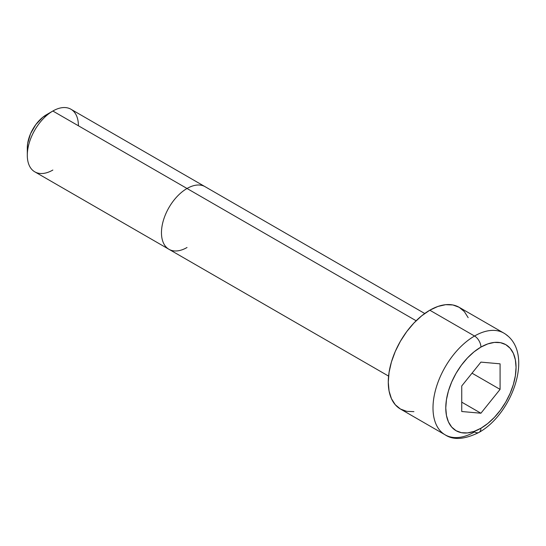 <?xml version="1.0" encoding="UTF-8"?>
<svg xmlns="http://www.w3.org/2000/svg" width="546" height="546" viewBox="0 0 546 546"><rect width="100%" height="100%" fill="white"/><g stroke="black" fill="none" stroke-linecap="round" stroke-linejoin="round"><path stroke-width="0.82" d="M52.853 170.045A36.138 20.864 -60 0 1 27.3 155.289A36.138 20.864 -60 0 1 52.853 111.022L46.465 114.715A27.109 15.65 120 0 0 27.3 147.911L27.669 143.38L30.528 133.75L35.818 124.59L42.724 117.294L52.853 111.022A36.138 20.864 120 0 0 29.245 142.868A36.138 20.864 120 0 0 34.787 171.833L168.953 249.29A36.138 20.864 -60 0 1 163.411 220.331A36.138 20.864 -60 0 1 187.025 188.486L52.853 111.022L187.025 188.486A36.138 20.864 120 0 0 163.411 220.331A36.138 20.864 120 0 0 168.953 249.29A36.138 20.864 -60 0 0 187.025 247.502M413.909 411.636L406.729 411.35L400.436 409.022L445.161 434.841C453.385 440.335 464.673 439.516 479.047 432.384A9.036 5.214 -120 0 0 480.917 428.248A9.036 5.214 60 0 1 479.047 432.384A9.036 5.214 60 0 1 474.529 431.934A58.729 33.907 -60 0 1 445.161 434.841A58.729 33.907 -60 0 1 436.158 387.783A58.729 33.907 -60 0 1 474.529 336.029L429.804 310.21A58.729 33.907 120 0 0 391.434 361.964A58.729 33.907 120 0 0 400.436 409.022L395.277 404.736L391.434 398.662L389.073 391.032L388.274 382.139L389.073 372.324L391.434 361.964L395.277 351.453L400.436 341.209L406.729 331.613L413.909 323.034L421.703 315.806L429.804 310.21L474.529 336.029A58.729 33.907 120 0 0 437.319 384.172A58.729 33.907 120 0 0 441.482 432.104M480.917 428.248A49.693 28.692 -60 0 1 445.775 407.958A49.693 28.692 -60 0 1 480.917 347.092A9.036 5.214 -120 0 0 474.529 336.029A9.036 5.214 60 0 1 480.917 347.092L474.058 351.829L467.465 357.944L461.39 365.206L456.067 373.321L451.699 381.995L448.45 390.888L446.451 399.652L445.775 407.958L446.451 415.486L448.45 421.942L451.699 427.081L456.067 430.705L461.39 432.678L467.465 432.923L474.058 431.422L480.917 428.248L487.769 423.505L494.362 417.39L500.436 410.135L505.76 402.013L510.135 393.345L513.377 384.452L515.376 375.689L516.052 367.383L515.376 359.855L513.377 353.398L510.135 348.259L505.76 344.635L500.436 342.663L494.362 342.417L487.769 343.919L480.917 347.092A49.693 28.692 -60 0 1 516.052 367.383A49.693 28.692 -60 0 1 480.917 428.248M416.141 320.761L187.025 188.486L416.141 320.761M424.727 313.5L205.091 186.691A36.138 20.864 120 0 0 187.025 188.486A36.138 20.864 -60 0 1 205.091 186.691L70.925 109.234A36.138 20.864 120 0 0 52.853 111.022A36.138 20.864 -60 0 1 78.412 125.778M480.917 413.226L461.745 411.513L461.745 385.961L480.917 362.114L500.081 363.827L500.081 389.38L480.917 413.226L461.745 411.513L461.745 385.961L480.917 362.114L500.081 363.827L500.081 389.38L472.017 373.177L500.081 389.38L480.917 413.226L461.745 402.163L480.917 413.226M507.568 335.858A58.729 33.907 120 0 0 474.529 336.029A58.729 33.907 -60 0 1 503.89 333.121L459.166 307.302A58.729 33.907 120 0 0 429.804 310.21L437.906 306.449L445.693 304.682L452.873 304.968L459.166 307.302L464.332 311.582L468.168 317.656M27.3 155.289L27.3 147.911M52.853 111.022L46.465 114.715M388.588 376.098L168.953 249.29M479.047 432.384C512.714 413.677 534.95 351.679 503.89 333.121"/></g></svg>
